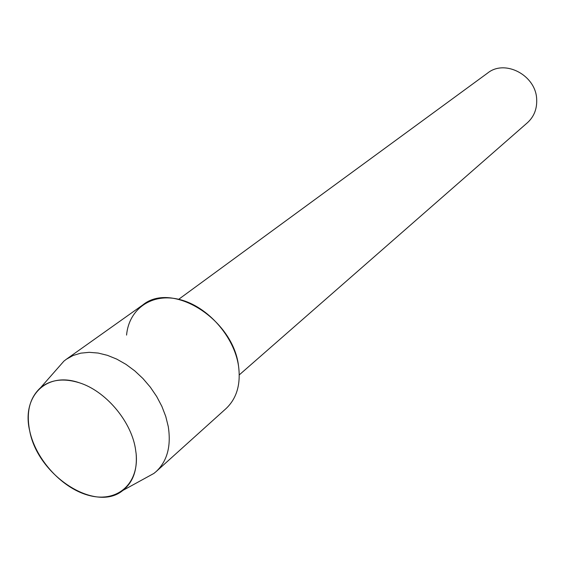 <?xml version="1.0" encoding="UTF-8"?>
<svg xmlns="http://www.w3.org/2000/svg" width="565" height="565" viewBox="0 0 565 565"><rect width="100%" height="100%" fill="white"/><g stroke="black" fill="none" stroke-linecap="round" stroke-linejoin="round"><path stroke-width="0.85" d="M29.733 431.046C35.998 460.313 63.266 489.523 90.358 495.78C117.478 502.391 139.138 483.725 136.144 453.773L135.317 447.981C130.55 420.254 105.132 390.726 79.227 382.738C45.878 371.078 21.378 396.913 29.733 431.046C37.799 475.49 95.527 513.26 122.873 490.427C132.973 482.397 137.401 470.179 136.144 453.773L135.317 447.981C130.55 420.254 105.132 390.726 79.227 382.738C63.492 377.936 50.603 379.588 40.567 387.696C29.606 397.781 25.997 412.231 29.733 431.046M239.278 374.877L527.449 122.704C534.031 116.68 537.11 108.897 536.679 99.348C536.037 75.357 504.976 58.944 487.659 73.04L178.717 299.288M144.845 478.378L153.878 473.435L156.222 471.5L225.979 408.643C236.77 398.459 240.944 384.2 238.515 365.866C234.129 336.429 207.63 306.52 179.91 299.584C152.162 292.38 128.947 308.723 126.567 335.087M156.222 471.5C167.275 461.04 171.287 446.053 168.257 426.54L165.764 416.469L161.88 406.376L156.696 396.524L150.332 387.166L142.959 378.543L134.767 370.873L125.96 364.347L116.764 359.121L107.421 355.336L98.162 353.054L89.213 352.327L80.795 353.153L73.097 355.498L66.31 359.276L63.909 361.141L57.114 368.874M238.515 365.866C233.077 319.034 171.922 281.024 142.86 304.902L66.31 359.276M122.873 490.427L153.878 473.435M40.567 387.696L63.909 361.141"/></g></svg>
